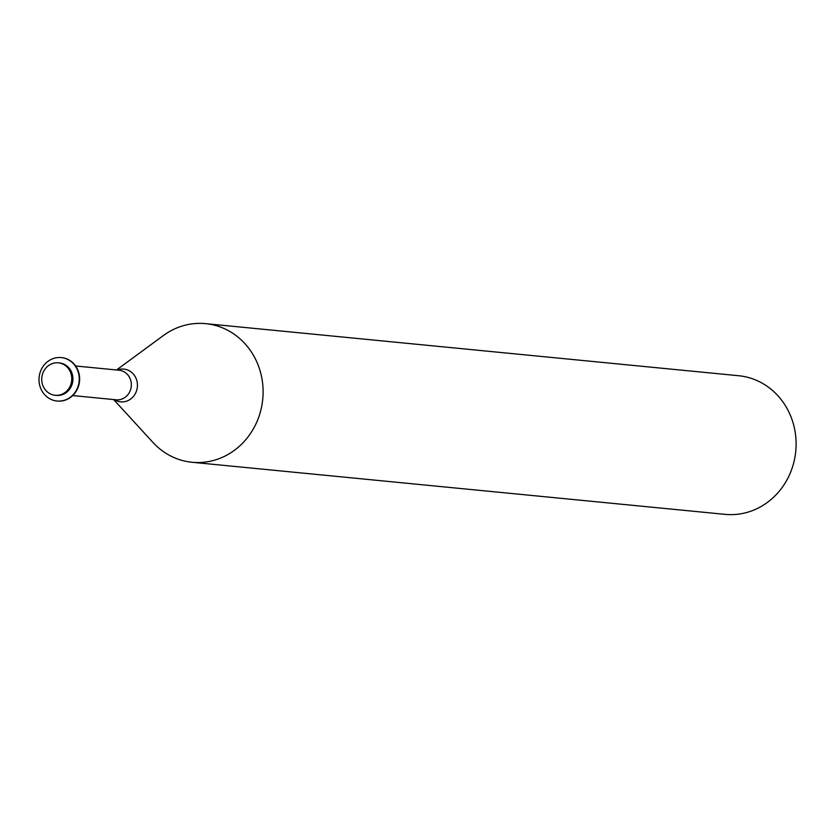 <?xml version="1.0" encoding="UTF-8"?>
<svg xmlns="http://www.w3.org/2000/svg" width="838" height="838" viewBox="0 0 838 838"><rect width="100%" height="100%" fill="white"/><g stroke="black" fill="none" stroke-linecap="round" stroke-linejoin="round"><path stroke-width="1.26" d="M113.643 399.558L152.904 442.38A69.648 64.201 -84.4 0 0 192.08 462.272L725.069 514.354A69.648 64.201 -84.4 0 0 786.075 481.462A69.648 64.201 -84.4 0 0 786.84 408.106A69.648 64.201 -84.4 0 0 738.624 375.728L205.624 323.646A69.648 64.201 -84.4 0 0 163.347 335.567L116.534 369.977M192.08 462.272A69.648 64.201 -84.4 0 0 253.076 429.37A69.648 64.201 -84.4 0 0 253.851 356.024A69.648 64.201 -84.4 0 0 205.624 323.646M57.194 401.035A21.819 20.112 -84.4 0 0 57.382 401.056A21.819 20.112 -84.4 0 0 76.499 390.749A21.819 20.112 -84.4 0 0 76.74 367.767A21.819 20.112 -84.4 0 0 61.624 357.617A21.819 20.112 -84.4 0 0 61.446 357.606M76.363 367.725A21.819 20.112 -84.4 0 0 61.258 357.585A21.819 20.112 -84.4 0 0 42.141 367.892A21.819 20.112 -84.4 0 0 41.9 390.875A21.819 20.112 -84.4 0 0 57.005 401.014A21.819 20.112 -84.4 0 0 76.122 390.707A21.819 20.112 -84.4 0 0 76.363 367.725M55.748 395.337A16.299 15.021 -84.4 0 0 56.314 395.4A16.299 15.021 -84.4 0 0 70.591 387.701A16.299 15.021 -84.4 0 0 70.769 370.543A16.299 15.021 -84.4 0 0 59.488 362.959A16.299 15.021 -84.4 0 0 58.911 362.917M69.627 370.427A16.299 15.021 -84.4 0 0 58.335 362.844A16.299 15.021 -84.4 0 0 44.068 370.543A16.299 15.021 -84.4 0 0 43.89 387.711A16.299 15.021 -84.4 0 0 55.172 395.285A16.299 15.021 -84.4 0 0 69.439 387.585A16.299 15.021 -84.4 0 0 69.627 370.427M114.377 399.632A16.435 15.157 -84.4 0 0 132.98 396.929A16.435 15.157 -84.4 0 0 135.253 376.754A16.435 15.157 -84.4 0 0 117.257 370.05M72.728 395.557L116.189 399.81A14.854 13.701 -84.4 0 0 129.209 392.792A14.854 13.701 -84.4 0 0 129.366 377.142A14.854 13.701 -84.4 0 0 119.08 370.228L75.619 365.986M59.488 362.959L58.335 362.844M56.314 395.4L55.172 395.285"/></g></svg>
